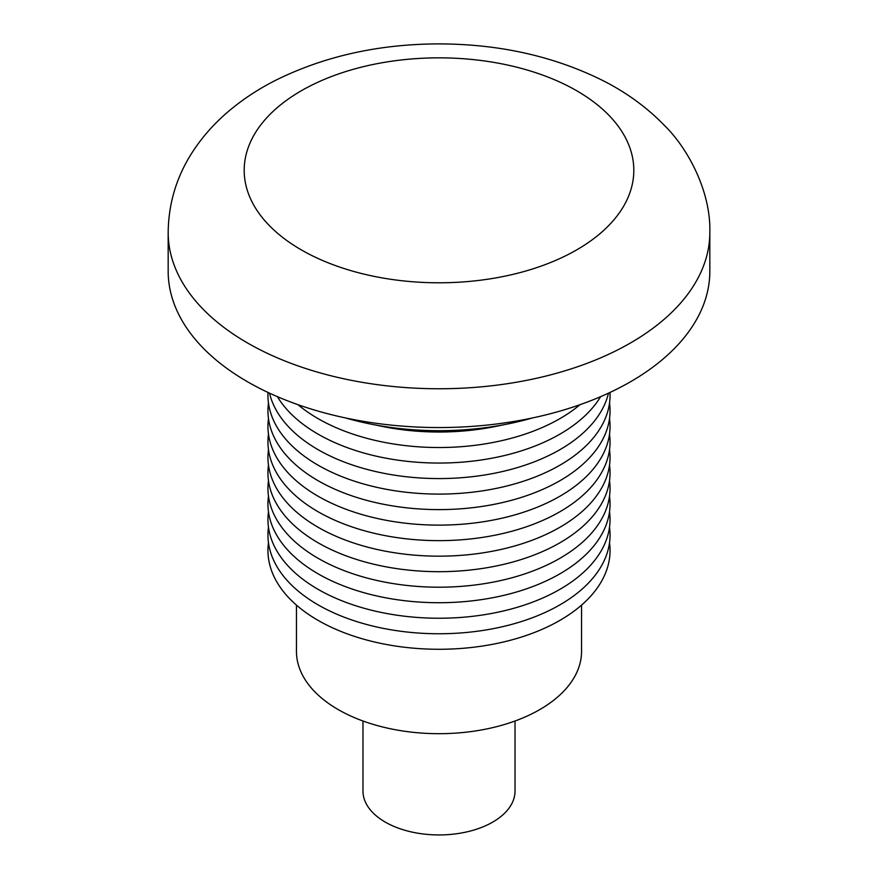 <?xml version="1.0" encoding="UTF-8"?>
<svg xmlns="http://www.w3.org/2000/svg" width="878" height="878" viewBox="0 0 878 878"><rect width="100%" height="100%" fill="white"/><g stroke="black" fill="none" stroke-linecap="round" stroke-linejoin="round"><path stroke-width="1.32" d="M581.543 605.107L581.543 651.388A142.543 82.302 180 0 1 493.546 727.423A142.543 82.302 180 0 1 338.206 709.578A142.543 82.302 180 0 1 296.457 651.388L296.457 605.107M515.024 721.003L515.024 791.056A76.024 43.889 180 0 1 468.095 831.598A76.024 43.889 180 0 1 385.244 822.082A76.024 43.889 180 0 1 362.976 791.056L362.976 721.003M532.54 417.928A209.063 120.703 180 0 1 345.46 417.928M709.83 232.396L709.83 271.192A270.83 156.361 180 0 1 542.648 415.656A270.83 156.361 180 0 1 247.497 381.754A270.83 156.361 180 0 1 168.17 271.192L168.17 232.396C168.543 202.335 177.169 174.766 194.027 149.688C203.323 135.881 214.451 123.425 227.391 112.318C241.68 100.059 257.649 89.446 275.297 80.469C323.73 56.422 377.847 44.229 437.661 43.9C498.913 43.856 554.259 56.214 603.713 80.985C627.221 93.013 647.58 107.961 664.789 125.806C687.496 147.998 711.026 191.163 709.83 232.396A270.83 156.361 180 0 1 542.648 376.86A270.83 156.361 180 0 1 247.497 342.958A270.83 156.361 180 0 1 168.17 232.396M609.519 542.758A171.056 98.753 180 0 1 510.623 640.205A171.056 98.753 180 0 1 318.045 620.351A171.056 98.753 180 0 1 268.481 542.758M609.519 527.239A171.056 98.753 180 0 1 510.623 624.686A171.056 98.753 180 0 1 318.045 604.832A171.056 98.753 180 0 1 268.481 527.239M609.519 511.72A171.056 98.753 180 0 1 510.623 609.167A171.056 98.753 180 0 1 318.045 589.314A171.056 98.753 180 0 1 268.481 511.72M609.519 496.202A171.056 98.753 180 0 1 510.623 593.649A171.056 98.753 180 0 1 318.045 573.795A171.056 98.753 180 0 1 268.481 496.202M609.519 480.683A171.056 98.753 180 0 1 510.623 578.13A171.056 98.753 180 0 1 318.045 558.276A171.056 98.753 180 0 1 268.481 480.683M609.519 465.164A171.056 98.753 180 0 1 510.623 562.611A171.056 98.753 180 0 1 318.045 542.758A171.056 98.753 180 0 1 268.481 465.164M609.519 449.646A171.056 98.753 180 0 1 510.623 547.093A171.056 98.753 180 0 1 318.045 527.239A171.056 98.753 180 0 1 268.481 449.646M609.519 434.127A171.056 98.753 180 0 1 510.623 531.574A171.056 98.753 180 0 1 318.045 511.72A171.056 98.753 180 0 1 268.481 434.127M609.519 418.608A171.056 98.753 180 0 1 510.623 516.055A171.056 98.753 180 0 1 318.045 496.202A171.056 98.753 180 0 1 268.481 418.608M609.519 403.09A171.056 98.753 180 0 1 510.623 500.537A171.056 98.753 180 0 1 318.045 480.683A171.056 98.753 180 0 1 268.481 403.09M609.98 392.455A171.056 98.753 180 0 1 506.76 486.017A171.056 98.753 180 0 1 318.045 465.164A171.056 98.753 180 0 1 268.02 392.455M608.487 393.146A171.056 98.753 180 0 1 493.612 473.407A171.056 98.753 180 0 1 318.045 449.646A171.056 98.753 180 0 1 269.513 393.146M600.607 396.669A171.056 98.753 180 0 1 318.045 434.127A171.056 98.753 180 0 1 277.393 396.669M579.996 404.692A171.056 98.753 180 0 1 318.045 418.608A171.056 98.753 180 0 1 298.004 404.692M502.007 425.073A171.056 98.753 180 0 1 375.993 425.073M301.253 249.846A194.806 112.472 180 0 1 388.581 61.679A194.806 112.472 180 0 1 627.177 199.427A194.806 112.472 180 0 1 301.253 249.846"/></g></svg>
